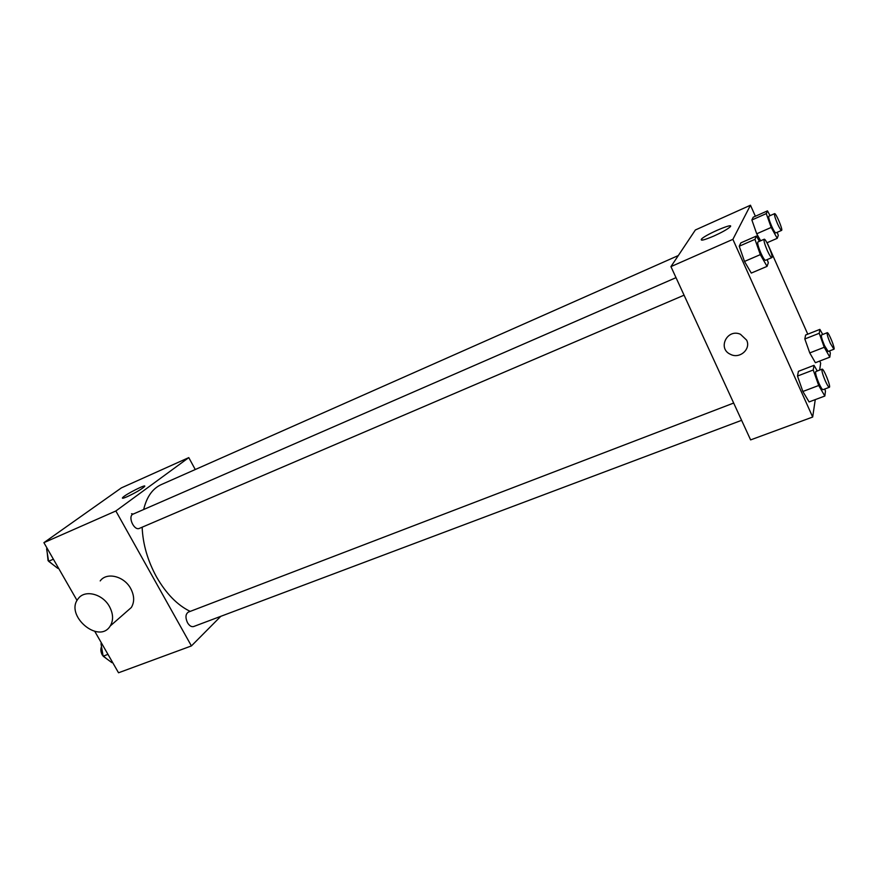 <?xml version="1.0" encoding="UTF-8"?>
<svg xmlns="http://www.w3.org/2000/svg" width="878" height="878" viewBox="0 0 878 878"><rect width="100%" height="100%" fill="white"/><g stroke="black" fill="none" stroke-linecap="round" stroke-linejoin="round"><path stroke-width="1.32" d="M220.806 616.312L191.415 645.923L118.53 672.778L94.802 631.414M77.055 600.475L43.9 542.659L121.373 487.894L188.781 457.614L195.267 469.532M142.148 527.195C142.84 544.086 147.636 560.68 156.536 576.967C166.183 593.715 177.4 605.183 190.197 611.395M678.332 255.542L161.223 484.612C152.542 488.585 146.692 496.882 143.674 509.514M191.415 645.923L115.852 510.985L188.781 457.614M733.668 403.046L188.364 612.098C185.499 614.051 185.214 617.596 187.508 622.721C189.418 625.838 191.47 627.101 193.676 626.53L741.614 420.321M684.072 295.184L139.448 528.358C133.983 531.124 127.387 516.176 133.16 514.091L131.557 513.718M115.852 510.985L43.9 542.659M127.288 496.652C123.359 498.364 121.79 498.693 122.591 497.65C125.126 494.49 147.998 482.977 144.453 486.653C141.16 489.474 135.431 492.799 127.288 496.652M100.202 580.918C106.677 571.819 124.138 576.111 130.701 588.545C134.411 595.646 134.619 601.968 131.327 607.51L126.289 611.922M109.476 606.588C113.317 613.876 113.569 620.329 110.244 625.97C98.918 644.847 64.226 615.127 78.263 598.609C84.815 589.347 102.682 593.835 109.476 606.588M815.267 399.611L812.677 417.039L750.613 439.9L670.935 266.616L695.365 229.981L750.47 205.222L755.376 216.251M819.712 361.056L820.667 363.185L819.635 370.088M760.666 240.781L756.704 233.789L751.875 219.994L753.214 217.217L751.875 219.994L756.704 233.789L760.666 240.781M809.088 401.926L802.854 391.489L797.487 376.058L798.42 371.328L797.487 376.058L802.854 391.489L809.088 401.926L824.837 396.033L818.691 385.497L813.237 370L814.005 365.325L817.286 370.999M767.131 242.712L807.771 334.178M812.677 417.039L732.889 239.343L750.47 205.222M815.399 362.724L809.757 352.934L804.83 338.974L805.609 335.034L804.83 338.974L809.757 352.934L815.399 362.724L829.809 357.159L824.233 347.282L819.24 333.278L819.876 329.371L822.741 334.485M751.283 273.08L744.489 261.446L739.243 246.213L740.845 242.866L739.243 246.213L744.489 261.446L751.283 273.08L767.032 266.374L760.315 254.631L754.97 239.343L756.419 236.05L759.404 241.329M732.889 239.343L670.935 266.616M713.946 235.995C703.991 240.221 699.887 241.187 701.621 238.926C706.384 234.064 736.016 221.629 729.848 227.139C727.028 229.498 721.727 232.451 713.946 235.995M746.618 340.104C751.239 349.137 739.627 359.278 730.496 354.339C717.216 348.632 727.127 328.295 740.439 334.266L746.618 340.104C751.239 349.137 739.627 359.278 730.496 354.339L730.496 354.339M767.207 259.603L768.327 262.796L767.032 266.374M764.167 239.255L757.868 241.999C757.253 243.184 758.263 246.894 760.908 253.149C763.081 257.88 764.628 260.272 765.517 260.316L771.839 257.616C773.748 257.287 765.726 238.092 764.167 239.255C763.575 240.418 764.606 244.139 767.251 250.417C769.435 255.158 770.961 257.561 771.839 257.616M760.315 254.631L744.489 261.446M754.97 239.343L739.243 246.213M756.419 236.05L740.845 242.866M777.217 232.297L778.303 235.359L777.217 238.333L771.18 227.435L766.274 213.606L767.471 210.874L770.094 215.637M774.583 213.65L768.821 216.207C768.327 217.228 769.282 220.565 771.663 226.217C773.672 230.596 775.054 232.824 775.823 232.911L781.596 230.387C783.198 230.146 775.856 212.641 774.583 213.65C774.122 214.671 775.087 218.007 777.469 223.671C779.466 228.06 780.849 230.299 781.596 230.387M777.217 238.333L766.955 242.778M771.18 227.435L756.704 233.789M766.274 213.606L751.875 219.994M767.471 210.874L753.214 217.217M824.749 389.031L825.474 391.072L824.837 396.033M822.071 369.155L815.772 371.57C815.157 372.887 816.233 376.838 818.998 383.423C820.897 387.571 822.236 389.656 823.015 389.678L829.337 387.297C831.203 387.066 823.608 368.091 822.071 369.155C821.49 370.461 822.587 374.423 825.353 381.008C827.252 385.179 828.58 387.275 829.337 387.297M818.691 385.497L802.854 391.489M813.237 370L797.487 376.058M814.005 365.325L798.42 371.328M829.578 350.915L830.336 353.033L829.809 357.159M827.252 332.696L821.49 334.979C821.007 336.109 822.006 339.643 824.486 345.548L828.152 351.463L833.935 349.224C835.505 349.049 828.514 331.763 827.252 332.696C826.802 333.827 827.811 337.361 830.292 343.287L833.935 349.224M824.233 347.282L809.757 352.934M819.24 333.278L804.83 338.974M819.876 329.371L805.609 335.034M58.486 568.088L57.816 568.373L48.597 561.261L46.6 548.827L47.192 548.399M53.382 559.209L48.597 561.261M47.269 548.53L46.6 548.827M47.214 552.613L48.049 560.581L52.943 564.609M112.571 662.396L111.901 662.649L103.132 656.184L101.003 643.651L101.552 643.179M107.961 654.362L103.132 656.184M101.672 643.398L101.003 643.651M101.508 646.603C100.443 649.171 100.707 651.97 102.298 655.021L106.403 658.599M131.327 607.51L110.244 625.97M122.92 498.243L122.591 497.65M133.16 514.091L676.016 277.657M702.18 240.144L701.621 238.926"/></g></svg>
